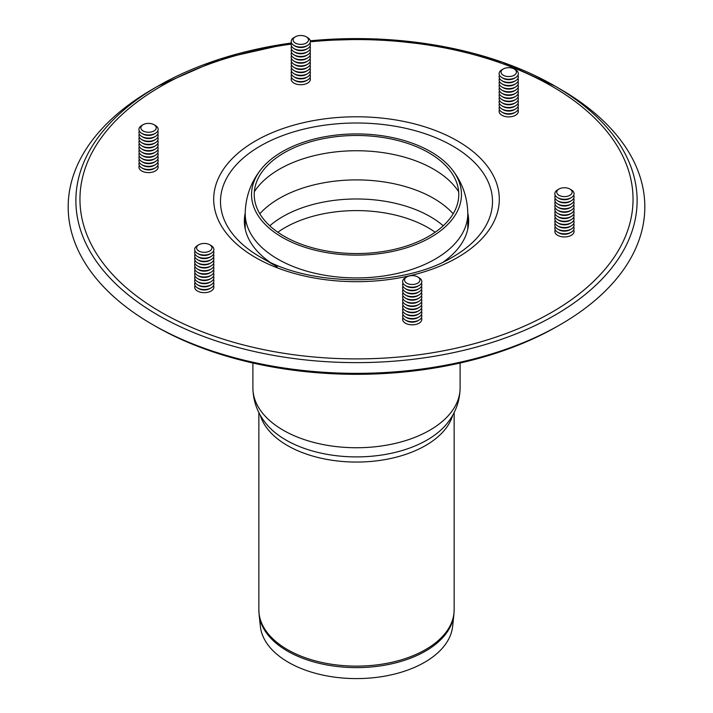 <?xml version="1.0" encoding="UTF-8"?>
<svg xmlns="http://www.w3.org/2000/svg" width="713" height="713" viewBox="0 0 713 713"><rect width="100%" height="100%" fill="white"/><g stroke="black" fill="none" stroke-linecap="round" stroke-linejoin="round"><path stroke-width="1.07" d="M453.878 614.766L452.63 626.424A96.308 55.605 180 0 1 390.581 674.997A96.308 55.605 180 0 1 288.4 662.306A96.308 55.605 180 0 1 260.37 626.424L259.122 614.766A97.565 56.327 0 0 0 287.508 651.112A97.565 56.327 0 0 0 391.027 663.963A97.565 56.327 0 0 0 453.878 614.766L454.145 609.749A97.645 56.372 180 0 1 393.87 661.833A97.645 56.372 180 0 1 287.455 649.614A97.645 56.372 180 0 1 258.855 609.749L259.122 614.766M284.193 152.778A102.262 59.036 180 0 1 448.219 168.411A102.262 59.036 180 0 1 356.5 253.561A102.262 59.036 180 0 1 264.781 168.411A102.262 59.036 180 0 1 284.193 152.778M282.286 151.673A104.954 60.596 180 0 1 452.104 169.525A104.954 60.596 180 0 1 356.5 255.12A104.954 60.596 180 0 1 260.896 169.525A104.954 60.596 180 0 1 282.286 151.673M269.532 261.894A112.146 64.749 180 0 1 245.21 213.035M467.79 213.035A112.146 64.749 180 0 1 443.468 261.894M260.325 257.054L277.197 266.796L260.325 257.054A136.005 78.528 180 0 1 260.325 146.005A136.005 78.528 180 0 1 452.675 146.005A136.005 78.528 180 0 1 452.675 257.054C403.549 287.259 309.451 287.259 260.325 257.054C309.451 287.259 403.549 287.259 452.675 257.054M310.315 40.801A280.628 162.02 180 0 1 554.937 86.05L560.373 89.187A288.31 166.459 180 0 1 560.373 324.593A288.31 166.459 180 0 1 152.635 324.593A288.31 166.459 180 0 1 152.627 324.593A288.31 166.459 180 0 1 152.627 89.187L158.063 86.05A280.628 162.02 180 0 1 291.519 42.994M155.514 326.26A284.237 164.106 180 0 1 155.514 326.251A284.237 164.106 180 0 1 155.505 326.251L152.635 324.593L155.514 326.251A284.237 164.106 180 0 0 557.486 326.251L560.373 324.593M198.838 251.021A7.691 4.438 180 0 1 198.838 244.746A7.691 4.438 180 0 1 209.711 244.746A7.691 4.438 180 0 1 209.711 251.021A7.691 4.438 180 0 1 198.838 251.021M209.711 244.746L211.066 245.53A9.608 5.552 180 0 1 211.066 253.382A9.608 5.552 180 0 1 197.474 253.382L197.474 253.382A9.608 5.552 180 0 1 197.474 245.53L198.838 244.746M198.838 254.167L197.474 253.382L198.838 254.167A7.691 4.438 180 0 0 209.711 254.167L211.066 253.382M213.49 251.021A9.608 5.552 180 0 1 211.066 256.52A9.608 5.552 180 0 1 197.474 256.52L197.474 256.52A9.608 5.552 180 0 1 195.05 251.021M198.838 257.304L197.474 256.52L198.838 257.304A7.691 4.438 180 0 0 209.711 257.304L211.066 256.52M213.49 254.167A9.608 5.552 180 0 1 211.066 259.657A9.608 5.552 180 0 1 197.474 259.657L197.474 259.657A9.608 5.552 180 0 1 195.05 254.167M198.838 260.441L197.474 259.657L198.838 260.441A7.691 4.438 180 0 0 209.711 260.441L211.066 259.657M213.49 257.304A9.608 5.552 180 0 1 211.066 262.794A9.608 5.552 180 0 1 197.474 262.794L197.474 262.794A9.608 5.552 180 0 1 195.05 257.304M198.838 263.578L197.474 262.794L198.838 263.578A7.691 4.438 180 0 0 209.711 263.578L211.066 262.794M213.49 260.441A9.608 5.552 180 0 1 211.066 265.931A9.608 5.552 180 0 1 197.474 265.931L197.474 265.931A9.608 5.552 180 0 1 195.05 260.441M198.838 266.715L197.474 265.931L198.838 266.715A7.691 4.438 180 0 0 209.711 266.715L211.066 265.931M213.49 263.578A9.608 5.552 180 0 1 211.066 269.068A9.608 5.552 180 0 1 197.474 269.068L197.474 269.068A9.608 5.552 180 0 1 195.05 263.578M198.838 269.862L197.474 269.068L198.838 269.862A7.691 4.438 180 0 0 209.711 269.862L211.066 269.068M213.49 266.715A9.608 5.552 180 0 1 211.066 272.214A9.608 5.552 180 0 1 197.474 272.214L197.474 272.214A9.608 5.552 180 0 1 195.05 266.715M198.838 272.999L197.474 272.214L198.838 272.999A7.691 4.438 180 0 0 209.711 272.999L211.066 272.214M213.49 269.862A9.608 5.552 180 0 1 211.066 275.352A9.608 5.552 180 0 1 197.474 275.352L197.474 275.352A9.608 5.552 180 0 1 195.05 269.862M198.838 276.136L197.474 275.352L198.838 276.136A7.691 4.438 180 0 0 209.711 276.136L211.066 275.352M213.49 272.999A9.608 5.552 180 0 1 211.066 278.489A9.608 5.552 180 0 1 197.474 278.489L197.474 278.489A9.608 5.552 180 0 1 195.05 272.999M198.838 279.273L197.474 278.489L198.838 279.273A7.691 4.438 180 0 0 209.711 279.273L211.066 278.489M213.49 276.136A9.608 5.552 180 0 1 211.066 281.626A9.608 5.552 180 0 1 197.474 281.626L197.474 281.626A9.608 5.552 180 0 1 195.05 276.136M198.838 282.41L197.474 281.626L198.838 282.41A7.691 4.438 180 0 0 209.711 282.41L211.066 281.626M213.49 279.273A9.608 5.552 180 0 1 211.066 284.763A9.608 5.552 180 0 1 197.474 284.763L197.474 284.763A9.608 5.552 180 0 1 195.05 279.273M198.838 285.556A7.691 4.438 180 0 1 198.838 285.548L197.474 284.763L198.838 285.548A7.691 4.438 180 0 0 209.711 285.548L211.066 284.763M213.49 282.41A9.608 5.552 180 0 1 211.066 287.909A9.608 5.552 180 0 1 197.474 287.909L197.474 287.909A9.608 5.552 180 0 1 195.05 282.41M198.838 288.694L197.474 287.909L198.838 288.694A7.691 4.438 180 0 0 209.711 288.694L211.066 287.909M213.49 285.556A9.608 5.552 180 0 1 209.176 291.893A9.608 5.552 180 0 1 197.474 291.047A9.608 5.552 180 0 1 195.05 285.556M414.208 284.344A7.691 4.438 180 0 1 405.563 282.277A7.691 4.438 180 0 1 406.784 276.911A7.691 4.438 180 0 1 417.658 276.911A7.691 4.438 180 0 1 414.208 284.344M417.658 276.911L419.012 277.705A9.608 5.552 180 0 1 419.012 285.548A9.608 5.552 180 0 1 414.708 286.983A9.608 5.552 180 0 1 405.421 285.548A9.608 5.552 180 0 1 405.421 277.705L406.784 276.911M419.012 285.548L417.658 286.332A7.691 4.438 180 0 1 414.208 287.482A7.691 4.438 180 0 1 406.784 286.332L405.421 285.548M421.436 283.195A9.608 5.552 180 0 1 419.012 288.685A9.608 5.552 180 0 1 414.708 290.12A9.608 5.552 180 0 1 405.421 288.685A9.608 5.552 180 0 1 403.005 283.195M419.012 288.685L417.658 289.469A7.691 4.438 180 0 1 414.208 290.619A7.691 4.438 180 0 1 406.784 289.469L405.421 288.685M421.436 286.332A9.608 5.552 180 0 1 419.012 291.822A9.608 5.552 180 0 1 414.708 293.266A9.608 5.552 180 0 1 405.421 291.822A9.608 5.552 180 0 1 403.005 286.332M419.012 291.822L417.658 292.606A7.691 4.438 180 0 1 414.208 293.756A7.691 4.438 180 0 1 406.784 292.606L405.421 291.822M421.436 289.469A9.608 5.552 180 0 1 419.012 294.968A9.608 5.552 180 0 1 414.708 296.403A9.608 5.552 180 0 1 405.421 294.968A9.608 5.552 180 0 1 403.005 289.469M419.012 294.968L417.658 295.752A7.691 4.438 180 0 1 414.208 296.902A7.691 4.438 180 0 1 406.784 295.752L405.421 294.968M421.436 292.606A9.608 5.552 180 0 1 419.012 298.105A9.608 5.552 180 0 1 414.708 299.54A9.608 5.552 180 0 1 405.421 298.105A9.608 5.552 180 0 1 403.005 292.606M419.012 298.105L417.658 298.89A7.691 4.438 180 0 1 414.208 300.039A7.691 4.438 180 0 1 406.784 298.89L405.421 298.105M421.436 295.752A9.608 5.552 180 0 1 419.012 301.243A9.608 5.552 180 0 1 414.708 302.677A9.608 5.552 180 0 1 405.421 301.243A9.608 5.552 180 0 1 403.005 295.752M419.012 301.243L417.658 302.027A7.691 4.438 180 0 1 414.208 303.177A7.691 4.438 180 0 1 406.784 302.027L405.421 301.243M421.436 298.89A9.608 5.552 180 0 1 419.012 304.38A9.608 5.552 180 0 1 414.708 305.815A9.608 5.552 180 0 1 405.421 304.38A9.608 5.552 180 0 1 403.005 298.89M419.012 304.38L417.658 305.164A7.691 4.438 180 0 1 414.208 306.314A7.691 4.438 180 0 1 406.784 305.164L405.421 304.38M421.436 302.027A9.608 5.552 180 0 1 419.012 307.517A9.608 5.552 180 0 1 414.708 308.952A9.608 5.552 180 0 1 405.421 307.517A9.608 5.552 180 0 1 403.005 302.027M419.012 307.517L417.658 308.301A7.691 4.438 180 0 1 414.208 309.451A7.691 4.438 180 0 1 406.784 308.301L405.421 307.517M421.436 305.164A9.608 5.552 180 0 1 419.012 310.663A9.608 5.552 180 0 1 414.708 312.098A9.608 5.552 180 0 1 405.421 310.663A9.608 5.552 180 0 1 403.005 305.164M419.012 310.663L417.658 311.447A7.691 4.438 180 0 1 414.208 312.597A7.691 4.438 180 0 1 406.784 311.447L405.421 310.663M421.436 308.301A9.608 5.552 180 0 1 419.012 313.8A9.608 5.552 180 0 1 414.708 315.235A9.608 5.552 180 0 1 405.421 313.8A9.608 5.552 180 0 1 403.005 308.301M419.012 313.8L417.658 314.585A7.691 4.438 180 0 1 414.208 315.734A7.691 4.438 180 0 1 406.784 314.585L405.421 313.8M421.436 311.447A9.608 5.552 180 0 1 419.012 316.937A9.608 5.552 180 0 1 414.708 318.372A9.608 5.552 180 0 1 405.421 316.937A9.608 5.552 180 0 1 403.005 311.447M419.012 316.937L417.658 317.722A7.691 4.438 180 0 1 414.208 318.871A7.691 4.438 180 0 1 406.784 317.722L405.421 316.937M421.436 314.585A9.608 5.552 180 0 1 419.012 320.075A9.608 5.552 180 0 1 414.708 321.51A9.608 5.552 180 0 1 405.421 320.075A9.608 5.552 180 0 1 403.005 314.585M419.012 320.075L417.658 320.859A7.691 4.438 180 0 1 414.208 322.009A7.691 4.438 180 0 1 406.784 320.859L405.421 320.075M421.436 317.722A9.608 5.552 180 0 1 414.708 324.647A9.608 5.552 180 0 1 405.341 323.167A9.608 5.552 180 0 1 403.005 317.722M571.879 193.312A7.691 4.438 180 0 1 560.605 196.013A7.691 4.438 180 0 1 559.01 189.025A7.691 4.438 180 0 1 569.883 189.025A7.691 4.438 180 0 1 571.879 193.312M569.883 189.025L571.247 189.81A9.608 5.552 180 0 1 573.733 195.175A9.608 5.552 180 0 1 571.247 197.661A9.608 5.552 180 0 1 557.655 197.661A9.608 5.552 180 0 1 557.655 189.81L559.01 189.025M571.247 197.661L569.883 198.446A7.691 4.438 180 0 1 559.01 198.446L557.655 197.661M573.671 195.309A9.608 5.552 180 0 1 573.733 198.312A9.608 5.552 180 0 1 571.247 200.799A9.608 5.552 180 0 1 557.655 200.799A9.608 5.552 180 0 1 555.231 195.309M571.247 200.799L569.883 201.583A7.691 4.438 180 0 1 559.01 201.583L557.655 200.799M573.671 198.446A9.608 5.552 180 0 1 573.733 201.449A9.608 5.552 180 0 1 571.247 203.936A9.608 5.552 180 0 1 557.655 203.936A9.608 5.552 180 0 1 555.231 198.446M571.247 203.936L569.883 204.72A7.691 4.438 180 0 1 559.01 204.72L557.655 203.936M573.671 201.583A9.608 5.552 180 0 1 573.733 204.586A9.608 5.552 180 0 1 571.247 207.073A9.608 5.552 180 0 1 557.655 207.073A9.608 5.552 180 0 1 555.231 201.583M571.247 207.073L569.883 207.857A7.691 4.438 180 0 1 559.01 207.857L557.655 207.073M573.671 204.72A9.608 5.552 180 0 1 573.733 207.724A9.608 5.552 180 0 1 571.247 210.21A9.608 5.552 180 0 1 557.655 210.21A9.608 5.552 180 0 1 555.231 204.72M571.247 210.21L569.883 211.003A7.691 4.438 180 0 1 559.01 211.003L557.655 210.21M573.671 207.857A9.608 5.552 180 0 1 573.733 210.87A9.608 5.552 180 0 1 571.247 213.356A9.608 5.552 180 0 1 557.655 213.356A9.608 5.552 180 0 1 555.231 207.857M571.247 213.356L569.883 214.141A7.691 4.438 180 0 1 559.01 214.141L557.655 213.356M573.671 211.003A9.608 5.552 180 0 1 573.733 214.007A9.608 5.552 180 0 1 571.247 216.494A9.608 5.552 180 0 1 557.655 216.494A9.608 5.552 180 0 1 555.231 211.003M571.247 216.494L569.883 217.278A7.691 4.438 180 0 1 559.01 217.278L557.655 216.494M573.671 214.141A9.608 5.552 180 0 1 573.733 217.144A9.608 5.552 180 0 1 571.247 219.631A9.608 5.552 180 0 1 557.655 219.631A9.608 5.552 180 0 1 555.231 214.141M571.247 219.631L569.883 220.415A7.691 4.438 180 0 1 559.01 220.415L557.655 219.631M573.671 217.278A9.608 5.552 180 0 1 573.733 220.281A9.608 5.552 180 0 1 571.247 222.768A9.608 5.552 180 0 1 557.655 222.768A9.608 5.552 180 0 1 555.231 217.278M571.247 222.768L569.883 223.552A7.691 4.438 180 0 1 559.01 223.552L557.655 222.768M573.671 220.415A9.608 5.552 180 0 1 573.733 223.419A9.608 5.552 180 0 1 571.247 225.905A9.608 5.552 180 0 1 557.655 225.905A9.608 5.552 180 0 1 555.231 220.415M571.247 225.905L569.883 226.689A7.691 4.438 180 0 1 559.01 226.689L557.655 225.905M573.671 223.552A9.608 5.552 180 0 1 573.733 226.565A9.608 5.552 180 0 1 571.247 229.051A9.608 5.552 180 0 1 557.655 229.051A9.608 5.552 180 0 1 555.231 223.552M571.247 229.051L569.883 229.836A7.691 4.438 180 0 1 559.01 229.836L557.655 229.051M573.671 226.698A9.608 5.552 180 0 1 573.733 229.702A9.608 5.552 180 0 1 571.247 232.188A9.608 5.552 180 0 1 557.655 232.188A9.608 5.552 180 0 1 555.231 226.698M571.247 232.188L569.883 232.973A7.691 4.438 180 0 1 559.01 232.973L557.655 232.188M573.671 229.836A9.608 5.552 180 0 1 573.733 232.839A9.608 5.552 180 0 1 561.844 236.743A9.608 5.552 180 0 1 555.231 229.836M515.526 69.749L514.162 68.965A7.691 4.438 180 0 1 514.162 75.248A7.691 4.438 180 0 1 503.289 75.248A7.691 4.438 180 0 1 503.289 68.965A7.691 4.438 180 0 1 514.162 68.965L515.526 69.749A9.608 5.552 180 0 1 515.526 77.601A9.608 5.552 180 0 1 501.934 77.601A9.608 5.552 180 0 1 501.934 69.749L503.289 68.965M515.526 77.601L514.162 78.385A7.691 4.438 180 0 1 503.289 78.385L501.934 77.601M517.95 75.248A9.608 5.552 180 0 1 515.526 80.738A9.608 5.552 180 0 1 501.934 80.738A9.608 5.552 180 0 1 499.51 75.248M515.526 80.738L514.162 81.523A7.691 4.438 180 0 1 503.289 81.523L501.934 80.738M517.95 78.385A9.608 5.552 180 0 1 515.526 83.876A9.608 5.552 180 0 1 501.934 83.876A9.608 5.552 180 0 1 499.51 78.385M515.526 83.876L514.162 84.66A7.691 4.438 180 0 1 503.289 84.66L501.934 83.876M517.95 81.523A9.608 5.552 180 0 1 515.526 87.013A9.608 5.552 180 0 1 501.934 87.013A9.608 5.552 180 0 1 499.51 81.523M515.526 87.013L514.162 87.806A7.691 4.438 180 0 1 503.289 87.806L501.934 87.013M517.95 84.66A9.608 5.552 180 0 1 515.526 90.159A9.608 5.552 180 0 1 501.934 90.159A9.608 5.552 180 0 1 499.51 84.66M515.526 90.159L514.162 90.943A7.691 4.438 180 0 1 503.289 90.943L501.934 90.159M517.95 87.806A9.608 5.552 180 0 1 515.526 93.296A9.608 5.552 180 0 1 501.934 93.296A9.608 5.552 180 0 1 499.51 87.806M515.526 93.296L514.162 94.08A7.691 4.438 180 0 1 503.289 94.08L501.934 93.296M517.95 90.943A9.608 5.552 180 0 1 515.526 96.433A9.608 5.552 180 0 1 501.934 96.433A9.608 5.552 180 0 1 499.51 90.943M515.526 96.433L514.162 97.218A7.691 4.438 180 0 1 503.289 97.218L501.934 96.433M517.95 94.08A9.608 5.552 180 0 1 515.526 99.57A9.608 5.552 180 0 1 501.934 99.57A9.608 5.552 180 0 1 499.51 94.08M515.526 99.57L514.162 100.355A7.691 4.438 180 0 1 503.289 100.355L501.934 99.57M517.95 97.218A9.608 5.552 180 0 1 515.526 102.708A9.608 5.552 180 0 1 501.934 102.708A9.608 5.552 180 0 1 499.51 97.218M515.526 102.708L514.162 103.501A7.691 4.438 180 0 1 503.289 103.501L501.934 102.708M517.95 100.355A9.608 5.552 180 0 1 515.526 105.854A9.608 5.552 180 0 1 501.934 105.854A9.608 5.552 180 0 1 499.51 100.355M515.526 105.854L514.162 106.638A7.691 4.438 180 0 1 503.289 106.638L501.934 105.854M517.95 103.501A9.608 5.552 180 0 1 515.526 108.991A9.608 5.552 180 0 1 501.934 108.991A9.608 5.552 180 0 1 499.51 103.501M515.526 108.991L514.162 109.775A7.691 4.438 180 0 1 503.289 109.775L501.934 108.991M517.95 106.638A9.608 5.552 180 0 1 515.526 112.128A9.608 5.552 180 0 1 501.934 112.128A9.608 5.552 180 0 1 499.51 106.638M515.526 112.128L514.162 112.912A7.691 4.438 180 0 1 503.289 112.912L501.934 112.128M517.95 109.775A9.608 5.552 180 0 1 508.725 116.896A9.608 5.552 180 0 1 499.51 109.775M298.792 35.65A7.691 4.438 180 0 1 306.216 36.8A7.691 4.438 180 0 1 306.216 43.074A7.691 4.438 180 0 1 295.342 43.074A7.691 4.438 180 0 1 295.342 36.8A7.691 4.438 180 0 1 298.792 35.65M306.216 36.8L307.579 37.584A9.608 5.552 180 0 1 307.579 45.427A9.608 5.552 180 0 1 293.988 45.427A9.608 5.552 180 0 1 293.988 37.584L295.342 36.8M307.579 45.427L306.216 46.211A7.691 4.438 180 0 1 295.342 46.211L293.988 45.427M309.995 43.074A9.608 5.552 180 0 1 307.579 48.573A9.608 5.552 180 0 1 293.988 48.573A9.608 5.552 180 0 1 291.564 43.074M307.579 48.573L306.216 49.357A7.691 4.438 180 0 1 295.342 49.357L293.988 48.573M309.995 46.211A9.608 5.552 180 0 1 307.579 51.71A9.608 5.552 180 0 1 293.988 51.71A9.608 5.552 180 0 1 291.564 46.211M307.579 51.71L306.216 52.495A7.691 4.438 180 0 1 295.342 52.495L293.988 51.71M309.995 49.357A9.608 5.552 180 0 1 307.579 54.848A9.608 5.552 180 0 1 293.988 54.848A9.608 5.552 180 0 1 291.564 49.357M307.579 54.848L306.216 55.632A7.691 4.438 180 0 1 295.342 55.632L293.988 54.848M309.995 52.495A9.608 5.552 180 0 1 307.579 57.985A9.608 5.552 180 0 1 293.988 57.985A9.608 5.552 180 0 1 291.564 52.495M307.579 57.985L306.216 58.769A7.691 4.438 180 0 1 295.342 58.769L293.988 57.985M309.995 55.632A9.608 5.552 180 0 1 307.579 61.122A9.608 5.552 180 0 1 293.988 61.122A9.608 5.552 180 0 1 291.564 55.632M307.579 61.122L306.216 61.906A7.691 4.438 180 0 1 295.342 61.906L293.988 61.122M309.995 58.769A9.608 5.552 180 0 1 307.579 64.268A9.608 5.552 180 0 1 293.988 64.268A9.608 5.552 180 0 1 291.564 58.769M307.579 64.268L306.216 65.052A7.691 4.438 180 0 1 295.342 65.052L293.988 64.268M309.995 61.906A9.608 5.552 180 0 1 307.579 67.405A9.608 5.552 180 0 1 293.988 67.405A9.608 5.552 180 0 1 291.564 61.906M307.579 67.405L306.216 68.19A7.691 4.438 180 0 1 295.342 68.19L293.988 67.405M309.995 65.052A9.608 5.552 180 0 1 307.579 70.542A9.608 5.552 180 0 1 293.988 70.542A9.608 5.552 180 0 1 291.564 65.052M307.579 70.542L306.216 71.327A7.691 4.438 180 0 1 295.342 71.327L293.988 70.542M309.995 68.19A9.608 5.552 180 0 1 307.579 73.68A9.608 5.552 180 0 1 293.988 73.68A9.608 5.552 180 0 1 291.564 68.19M307.579 73.68L306.216 74.464A7.691 4.438 180 0 1 295.342 74.464L293.988 73.68M309.995 71.327A9.608 5.552 180 0 1 307.579 76.817A9.608 5.552 180 0 1 293.988 76.817A9.608 5.552 180 0 1 291.564 71.327M307.579 76.817L306.216 77.601A7.691 4.438 180 0 1 295.342 77.601L293.988 76.817M309.995 74.464A9.608 5.552 180 0 1 307.579 79.963A9.608 5.552 180 0 1 293.988 79.963A9.608 5.552 180 0 1 291.564 74.464M307.579 79.963L306.216 80.747A7.691 4.438 180 0 1 295.342 80.747L293.988 79.963M309.995 77.601A9.608 5.552 180 0 1 300.779 84.722A9.608 5.552 180 0 1 291.564 77.601M141.121 126.673A7.691 4.438 180 0 1 143.117 124.686A7.691 4.438 180 0 1 153.99 124.686A7.691 4.438 180 0 1 150.541 132.11A7.691 4.438 180 0 1 141.121 126.673M153.99 124.686L155.345 125.47A9.608 5.552 180 0 1 155.345 133.322A9.608 5.552 180 0 1 141.753 133.322A9.608 5.552 180 0 1 139.267 127.957A9.608 5.552 180 0 1 141.753 125.47L143.117 124.686M155.345 133.322L153.99 134.106A7.691 4.438 180 0 1 143.117 134.106L141.753 133.322M157.769 130.969A9.608 5.552 180 0 1 155.345 136.459A9.608 5.552 180 0 1 141.753 136.459A9.608 5.552 180 0 1 139.267 131.103A9.608 5.552 180 0 1 139.329 130.969M155.345 136.459L153.99 137.244A7.691 4.438 180 0 1 143.117 137.244L141.753 136.459M157.769 134.106A9.608 5.552 180 0 1 155.345 139.596A9.608 5.552 180 0 1 141.753 139.596A9.608 5.552 180 0 1 139.267 134.24A9.608 5.552 180 0 1 139.329 134.106M155.345 139.596L153.99 140.381A7.691 4.438 180 0 1 143.117 140.381L141.753 139.596M157.769 137.244A9.608 5.552 180 0 1 155.345 142.734A9.608 5.552 180 0 1 141.753 142.734A9.608 5.552 180 0 1 139.267 137.377A9.608 5.552 180 0 1 139.329 137.244M155.345 142.734L153.99 143.518A7.691 4.438 180 0 1 143.117 143.518L141.753 142.734M157.769 140.381A9.608 5.552 180 0 1 155.345 145.871A9.608 5.552 180 0 1 141.753 145.871A9.608 5.552 180 0 1 139.267 140.514A9.608 5.552 180 0 1 139.329 140.381M155.345 145.871L153.99 146.664A7.691 4.438 180 0 1 143.117 146.664L141.753 145.871M157.769 143.518A9.608 5.552 180 0 1 155.345 149.017A9.608 5.552 180 0 1 141.753 149.017A9.608 5.552 180 0 1 139.267 143.652A9.608 5.552 180 0 1 139.329 143.518M155.345 149.017L153.99 149.801A7.691 4.438 180 0 1 143.117 149.801L141.753 149.017M157.769 146.664A9.608 5.552 180 0 1 155.345 152.154A9.608 5.552 180 0 1 141.753 152.154A9.608 5.552 180 0 1 139.267 146.798A9.608 5.552 180 0 1 139.329 146.664M155.345 152.154L153.99 152.939A7.691 4.438 180 0 1 143.117 152.939L141.753 152.154M157.769 149.801A9.608 5.552 180 0 1 155.345 155.291A9.608 5.552 180 0 1 141.753 155.291A9.608 5.552 180 0 1 139.267 149.935A9.608 5.552 180 0 1 139.329 149.801M155.345 155.291L153.99 156.076A7.691 4.438 180 0 1 143.117 156.076L141.753 155.291M157.769 152.939A9.608 5.552 180 0 1 155.345 158.429A9.608 5.552 180 0 1 141.753 158.429A9.608 5.552 180 0 1 139.267 153.072A9.608 5.552 180 0 1 139.329 152.939M155.345 158.429L153.99 159.213A7.691 4.438 180 0 1 143.117 159.213L141.753 158.429M157.769 156.076A9.608 5.552 180 0 1 155.345 161.566A9.608 5.552 180 0 1 141.753 161.566A9.608 5.552 180 0 1 139.267 156.209A9.608 5.552 180 0 1 139.329 156.076M155.345 161.566L153.99 162.359A7.691 4.438 180 0 1 143.117 162.359L141.753 161.566M157.769 159.213A9.608 5.552 180 0 1 155.345 164.712A9.608 5.552 180 0 1 141.753 164.712A9.608 5.552 180 0 1 139.267 159.347A9.608 5.552 180 0 1 139.329 159.213M155.345 164.712L153.99 165.496A7.691 4.438 180 0 1 143.117 165.496L141.753 164.712M157.769 162.359A9.608 5.552 180 0 1 155.345 167.849A9.608 5.552 180 0 1 141.753 167.849A9.608 5.552 180 0 1 139.267 162.484A9.608 5.552 180 0 1 139.329 162.359M155.345 167.849L153.99 168.633A7.691 4.438 180 0 1 143.117 168.633L141.753 167.849M157.769 165.496A9.608 5.552 180 0 1 148.669 172.608A9.608 5.552 180 0 1 139.267 165.63A9.608 5.552 180 0 1 139.329 165.496M452.791 415.064A97.645 56.372 180 0 1 386.205 459.386A97.645 56.372 180 0 1 287.455 445.545A97.645 56.372 180 0 1 260.209 415.064M277.82 232.242A101.299 58.484 180 0 1 284.87 227.723A101.299 58.484 180 0 1 435.18 232.242M269.764 225.798A104.205 60.168 180 0 1 282.811 216.6A104.205 60.168 180 0 1 443.236 225.798M259.826 213.766A108.991 62.922 180 0 1 279.434 198.321A108.991 62.922 180 0 1 453.174 213.766M254.354 191.717A108.991 62.922 180 0 1 279.434 169.168A108.991 62.922 180 0 1 458.646 191.717M452.104 169.525C462.282 182.43 467.505 197.144 467.79 213.668A111.29 64.259 180 0 1 399.093 273.034A111.29 64.259 180 0 1 277.803 259.104A111.29 64.259 180 0 1 245.21 213.668L245.21 228.98M460.108 363.033L460.108 387.925A103.608 59.821 180 0 1 396.152 443.192A103.608 59.821 180 0 1 283.239 430.224A103.608 59.821 180 0 1 252.892 387.925L252.892 363.033M460.108 387.925C459.858 401.161 455.527 412.996 447.113 423.424A99.793 57.619 180 0 1 356.5 456.899A99.793 57.619 180 0 1 265.887 423.424C257.473 412.996 253.142 401.161 252.892 387.925M255.521 140.933A142.805 82.45 180 0 1 494.439 177.893A142.805 82.45 180 0 1 319.54 278.872A142.805 82.45 180 0 1 255.521 140.933M310.378 41.809A276.546 159.667 180 0 1 629.935 223.107A276.546 159.667 180 0 1 231.814 341.75A276.546 159.667 180 0 1 160.951 86.335A276.546 159.667 180 0 1 291.216 44.081M310.298 40.73L376.678 38.93L441.944 46.22L502.469 62.209L554.937 86.05A280.628 162.02 180 0 1 554.928 315.173A280.628 162.02 180 0 1 158.072 315.173A280.628 162.02 180 0 1 158.063 86.05A280.628 162.02 180 0 1 158.072 86.05L219.711 59.117L291.492 42.932M258.855 412.515L258.855 609.749M454.145 412.515L454.145 609.749M260.896 169.525C250.718 182.43 245.495 197.144 245.21 213.668M467.79 213.668L467.79 228.98"/></g></svg>
